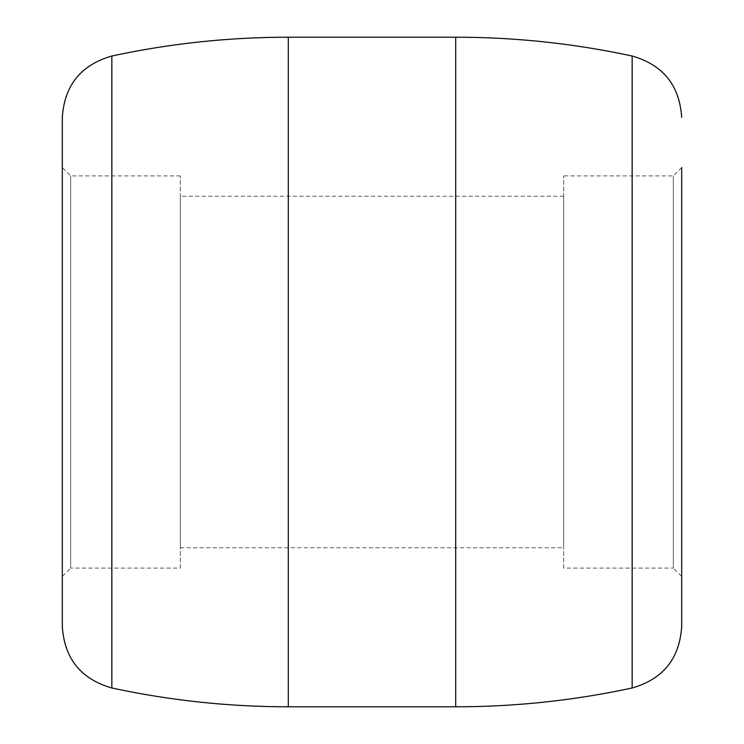 <?xml version="1.0" encoding="UTF-8"?>
<svg xmlns="http://www.w3.org/2000/svg" width="744" height="744" viewBox="0 0 744 744"><rect width="100%" height="100%" fill="white"/><g stroke="black" fill="none" stroke-linecap="round" stroke-linejoin="round"><path stroke-width="0.56" stroke-dasharray="3.72 2.79" d="M180.327 547.77L180.327 196.23L180.327 547.77L563.673 547.77L563.673 196.23L563.673 547.77M180.327 568.072L180.327 175.928L180.327 568.072L70.68 568.072L70.68 175.928L70.68 568.072L62.31 576.442L62.31 167.558L62.31 576.442M563.673 568.072L563.673 175.928L563.673 568.072L673.32 568.072L673.32 175.928L673.32 568.072L681.69 576.442L681.69 167.558L681.69 576.442M681.69 626.625L681.69 167.567M62.31 117.375L62.31 626.625M180.327 175.928L70.68 175.928L62.31 167.558M632.149 56.014L632.149 687.986M455.7 37.2L455.7 706.8M288.3 37.2L288.3 706.8M111.851 687.986L111.851 56.014M563.673 196.23L180.327 196.23M681.69 167.558L673.32 175.928L563.673 175.928"/><path stroke-width="1.12" d="M681.69 167.567L681.69 626.625C679.551 658.682 663.034 679.142 632.149 687.986L632.149 56.014C663.034 64.858 679.551 85.318 681.69 117.375M111.851 687.986C80.966 679.142 64.449 658.682 62.31 626.625L62.31 117.375C64.449 85.318 80.966 64.858 111.851 56.014L111.851 687.986C170.004 700.513 228.817 706.781 288.3 706.8L455.7 706.8C515.183 706.781 573.996 700.513 632.149 687.986M111.851 56.014C170.004 43.487 228.817 37.219 288.3 37.2L288.3 706.8M455.7 706.8L455.7 37.2L288.3 37.2M632.149 56.014C573.996 43.487 515.183 37.219 455.7 37.2"/></g></svg>
